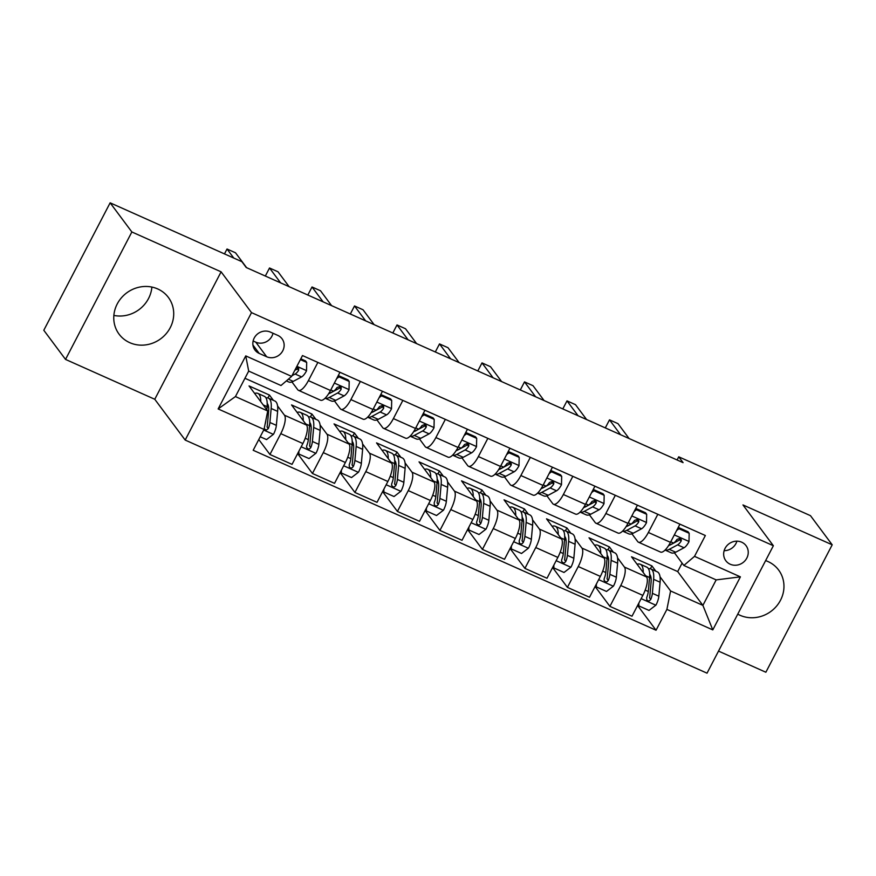 <?xml version="1.0" encoding="UTF-8"?>
<svg xmlns="http://www.w3.org/2000/svg" width="876" height="876" viewBox="0 0 876 876"><rect width="100%" height="100%" fill="white"/><g stroke="black" fill="none" stroke-linecap="round" stroke-linejoin="round"><path stroke-width="1.31" d="M737.756 614.142A30.737 28.569 143.3 0 0 740.001 615.27A30.737 28.569 143.3 0 0 776.421 606.291A30.737 28.569 143.3 0 0 778.622 570.024A30.737 28.569 143.3 0 0 767.967 561.538A30.737 28.569 143.3 0 0 765.624 560.607M157.724 288.949A30.737 28.569 143.3 0 0 121.304 297.928A30.737 28.569 143.3 0 0 119.092 334.183A30.737 28.569 143.3 0 0 129.757 342.669A30.737 28.569 143.3 0 0 166.177 333.69A30.737 28.569 143.3 0 0 168.378 297.435A30.737 28.569 143.3 0 0 157.724 288.949M741.687 542.189A12.614 11.716 143.3 0 0 726.741 545.879A12.614 11.716 143.3 0 0 725.843 560.75A12.614 11.716 143.3 0 0 730.212 564.232A12.614 11.716 143.3 0 0 745.158 560.552A12.614 11.716 143.3 0 0 746.056 545.682A12.614 11.716 143.3 0 0 741.687 542.189M718.517 651.098L765.865 672.242L832.2 544.806L810.475 515.668L678.736 456.812L677.093 459.966M185.175 440.059L707.031 673.173L773.366 545.726L251.511 312.623L185.175 440.059L154.767 399.27L221.102 271.834L131.86 231.965L65.525 359.412L154.767 399.27M65.525 359.412L43.8 330.274L110.135 202.827L131.86 231.965M110.135 202.827L241.875 261.672L246.222 267.509L683.083 462.648L678.736 456.812M259.197 353.411L266.676 356.751A12.22 11.355 143.3 0 0 281.152 353.181A12.22 11.355 143.3 0 0 282.028 338.771A12.22 11.355 143.3 0 0 277.791 335.399L270.312 332.059A12.22 11.355 143.3 0 0 255.836 335.628A12.22 11.355 143.3 0 0 254.96 350.039A12.22 11.355 143.3 0 0 259.197 353.411L252.934 345.013M264.037 429.437L218.135 408.939L245.751 355.897L291.642 376.395L280.999 385.517L248.696 371.085L235.436 396.576L267.728 410.997L264.037 429.437L253.186 450.275L656.047 630.238L637.597 605.48M244.951 378.279L677.695 571.579L702.891 605.382L716.163 579.901L683.86 565.469L694.515 556.359L705.355 535.521L302.494 355.557L291.642 376.395M694.515 556.359L740.406 576.857L712.79 629.899L666.899 609.4L656.047 630.238M832.2 544.806L742.957 504.937L773.366 545.726M221.102 271.834L251.511 312.623M113.858 315.415A30.737 28.569 143.3 0 0 151.887 287.065M683.86 565.469L674.41 552.8M657.832 514.289L648.36 532.477A15.757 5.157 114.1 0 1 638.462 542.211A15.757 5.157 114.1 0 1 637.717 541.587L631.914 533.812M615.335 495.301L605.863 513.489A15.757 5.157 114.1 0 1 595.965 523.224A15.757 5.157 114.1 0 1 595.22 522.611L589.417 514.825M572.838 476.325L563.367 494.513A15.757 5.157 114.1 0 1 553.468 504.237A15.757 5.157 114.1 0 1 552.723 503.623L546.92 495.849M530.341 457.338L520.881 475.526A15.757 5.157 114.1 0 1 510.971 485.26A15.757 5.157 114.1 0 1 510.226 484.647L504.434 476.862M487.844 438.361L478.384 456.549A15.757 5.157 114.1 0 1 468.474 466.273A15.757 5.157 114.1 0 1 467.729 465.66L461.937 457.885M445.347 419.374L435.887 437.562A15.757 5.157 114.1 0 1 425.977 447.297A15.757 5.157 114.1 0 1 425.232 446.683L419.44 438.898M402.85 400.387L393.39 418.586A15.757 5.157 114.1 0 1 383.48 428.309A15.757 5.157 114.1 0 1 382.735 427.696L376.943 419.922M360.365 381.41L350.893 399.598A15.757 5.157 114.1 0 1 340.983 409.333A15.757 5.157 114.1 0 1 340.238 408.709L334.446 400.934M317.868 362.423L308.396 380.611A15.757 5.157 114.1 0 1 298.486 390.346A15.757 5.157 114.1 0 1 297.752 389.732L291.949 381.947M677.695 571.579L682.108 563.115M267.936 397.945L269.447 395.054L249.047 385.944L267.728 410.997M269.447 395.054L273.4 400.354M277.582 405.96L284.481 415.213A15.757 5.157 114.1 0 1 280.78 433.653L269.939 454.491L258.781 439.533M310.433 416.932L311.944 414.041L291.544 404.931L306.578 425.09A15.757 5.157 114.1 0 1 302.877 443.53L292.036 464.368L269.939 454.491M311.944 414.041L315.897 419.341M320.069 424.948L326.978 434.2A15.757 5.157 114.1 0 1 323.277 452.64L312.436 473.478L297.632 453.615M352.929 435.92L354.441 433.018L334.041 423.907L349.075 444.066A15.757 5.157 114.1 0 1 345.374 462.506L334.533 483.344L312.436 473.478M354.441 433.018L358.394 438.329M362.565 443.924L369.475 453.188A15.757 5.157 114.1 0 1 365.774 471.627L354.922 492.465L340.129 472.602M395.426 454.896L396.938 452.005L376.538 442.895L391.572 463.054A15.757 5.157 114.1 0 1 387.871 481.493L377.03 502.331L354.922 492.465M396.938 452.005L400.89 457.305M405.062 462.911L411.972 472.164A15.757 5.157 114.1 0 1 408.271 490.604L397.419 511.442L382.615 491.589M437.923 473.883L439.434 470.981L419.035 461.871L434.069 482.041A15.757 5.157 114.1 0 1 430.368 500.481L419.516 521.319L397.419 511.442M439.434 470.981L443.387 476.292M447.559 481.888L454.469 491.151A15.757 5.157 114.1 0 1 450.768 509.591L439.916 530.429L425.112 510.566M480.42 492.86L481.931 489.969L461.532 480.858L476.566 501.017A15.757 5.157 114.1 0 1 472.865 519.457L462.013 540.295L439.916 530.429M481.931 489.969L485.884 495.269M490.056 500.875L496.955 510.128A15.757 5.157 114.1 0 1 493.265 528.567L482.413 549.405L467.609 529.553M522.917 511.847L524.428 508.945L504.029 499.835L519.063 520.005A15.757 5.157 114.1 0 1 515.362 538.444L504.51 559.282L482.413 549.405M524.428 508.945L528.381 514.256M532.553 519.851L539.452 529.115A15.757 5.157 114.1 0 1 535.762 547.555L524.91 568.393L510.106 548.529M565.414 530.823L566.925 527.932L546.525 518.822L561.56 538.981A15.757 5.157 114.1 0 1 557.859 557.421L547.007 578.259L524.91 568.393M566.925 527.932L570.878 533.232M575.05 538.839L581.949 548.091A15.757 5.157 114.1 0 1 578.259 566.531L567.407 587.369L552.603 567.517M607.911 549.81L609.422 546.92L589.022 537.798L604.046 557.968A15.757 5.157 114.1 0 1 600.356 576.408L589.504 597.246L567.407 587.369M609.422 546.92L613.375 552.219M617.547 557.826L624.446 567.079A15.757 5.157 114.1 0 1 620.755 585.518L609.904 606.356L595.1 586.493M650.408 568.798L651.908 565.896L631.519 556.786L646.543 576.945A15.757 5.157 114.1 0 1 642.853 595.384L632.001 616.222L609.904 606.356M651.908 565.896L655.872 571.207M660.044 576.802L670.589 590.961L702.891 605.382L712.79 629.899M339.965 372.3L330.493 390.488A15.757 5.157 114.1 0 1 320.583 400.212L298.486 390.346M382.462 391.276L372.99 409.464A15.757 5.157 114.1 0 1 363.08 419.199L340.983 409.333M424.959 410.264L415.487 428.452A15.757 5.157 114.1 0 1 405.577 438.186L383.48 428.309M467.445 429.251L457.984 447.439A15.757 5.157 114.1 0 1 448.074 457.162L425.977 447.297M509.941 448.227L500.481 466.415A15.757 5.157 114.1 0 1 490.571 476.15L468.474 466.273M552.438 467.215L542.978 485.403A15.757 5.157 114.1 0 1 533.068 495.126L510.971 485.26M594.935 486.191L585.475 504.379A15.757 5.157 114.1 0 1 575.565 514.113L553.468 504.237M637.432 505.178L627.972 523.366A15.757 5.157 114.1 0 1 618.062 533.09L595.965 523.224M666.899 609.4L670.589 590.961M679.929 524.155L670.458 542.343A15.757 5.157 114.1 0 1 660.559 552.077L638.462 542.211M248.696 371.085L245.751 355.897M235.436 396.576L218.135 408.939M740.406 576.857L716.163 579.901M253.131 340.983L255.814 342.188A12.22 11.355 143.3 0 0 272.994 333.263M724.134 550.686A12.614 11.716 143.3 0 0 736.902 541.171M300.38 359.609L306.699 362.434L306.512 370.844A10.446 3.416 114.1 0 1 301.596 376.91L293.241 381.378A30.145 9.866 114.1 0 1 288.762 381.98L286.375 380.918M306.699 362.434L305.571 360.923L300.807 358.799M233.772 258.059L227.026 249.014L235.524 252.803L246.616 267.684M292.015 375.695L295.135 374.019A10.446 3.416 -65.9 0 0 298.606 370.395L298.661 368.347L296.329 367.405M298.606 370.395L297.358 368.719A5.322 1.741 114.1 0 1 296.46 369.453L294.796 370.34M227.026 249.014L224.475 253.909M260.216 436.763L266.545 439.588L273.531 434.222A10.446 3.416 -65.9 0 0 276.367 425.364L277.626 411.37A30.145 9.866 -65.9 0 0 274.801 400.989L268.352 398.098A30.145 9.866 -65.9 0 0 265.986 397.901M268.483 406.464A25.021 8.191 -65.9 0 0 267.005 407.515M260.752 401.635A30.145 9.866 -65.9 0 0 257.807 393.39A30.145 9.866 -65.9 0 0 254.62 393.423M264.18 428.714L266.26 430.083L268.308 428.605A10.446 3.416 -65.9 0 0 269.907 422.484L271.166 408.479A30.145 9.866 -65.9 0 0 268.352 398.098M267.213 403.475A25.021 8.191 114.1 0 1 268.593 411.391L267.344 425.397A5.322 1.741 114.1 0 1 267.049 426.93L268.308 428.605M257.807 393.39L264.267 396.28A30.145 9.866 114.1 0 1 267.081 406.661L266.808 409.76M265.855 420.338L265.833 420.655A10.446 3.416 114.1 0 1 265.012 424.531M338.169 375.749L339.001 376.866L349.195 381.421L349.009 389.831A10.446 3.416 114.1 0 1 344.093 395.886L335.738 400.365A30.145 9.866 114.1 0 1 331.259 400.967L325.105 398.219A30.145 9.866 -65.9 0 0 329.277 397.474L337.632 393.006A10.446 3.416 -65.9 0 0 341.103 389.382L341.158 387.334L340.019 386.447L337.019 387.553A10.446 3.416 114.1 0 1 333.548 391.189L328.533 393.871M339.001 376.866L336.636 378.673M349.195 381.421L348.068 379.899L338.278 375.53M280.616 282.86L269.523 267.99L278.021 271.79L289.113 286.66M341.103 389.382L339.855 387.707A5.322 1.741 114.1 0 1 338.957 388.429L330.602 392.897A25.021 8.191 114.1 0 1 329.332 393.444M269.523 267.99L265.329 276.039M380.666 394.726L381.498 395.842L391.692 400.398L391.506 408.807A10.446 3.416 114.1 0 1 386.59 414.874L378.235 419.341A30.145 9.866 114.1 0 1 373.756 419.943L367.602 417.195A30.145 9.866 -65.9 0 0 371.774 416.461L380.129 411.994A10.446 3.416 -65.9 0 0 383.6 408.358L383.655 406.311L382.516 405.435L379.516 406.541A10.446 3.416 114.1 0 1 376.045 410.165L371.03 412.848M381.498 395.842L379.133 397.66M391.692 400.398L390.565 398.887L380.775 394.518M323.113 301.848L312.02 286.978L320.517 290.766L331.61 305.647M383.6 408.358L382.352 406.683A5.322 1.741 114.1 0 1 381.454 407.417L373.099 411.884A25.021 8.191 114.1 0 1 371.818 412.421M312.02 286.978L307.826 295.026M423.163 413.713L423.995 414.83L434.189 419.385L434.003 427.795A10.446 3.416 114.1 0 1 429.087 433.861L420.721 438.329A30.145 9.866 114.1 0 1 416.253 438.931L410.099 436.182M423.995 414.83L421.63 416.647M434.189 419.385L433.062 417.874L423.272 413.494M365.61 320.835L354.517 305.954L363.014 309.754L374.107 324.624M410.11 436.171A30.145 9.866 -65.9 0 0 414.271 435.438L422.626 430.97A10.446 3.416 -65.9 0 0 426.097 427.346L426.393 425.966L425.013 424.422L422.013 425.528A10.446 3.416 114.1 0 1 418.542 429.152L413.527 431.835M426.097 427.346L424.849 425.67A5.322 1.741 114.1 0 1 423.951 426.393L415.596 430.872A25.021 8.191 114.1 0 1 414.315 431.408M354.517 305.954L350.323 314.002M298.902 451.173L298.836 454.02L309.042 458.575L316.017 453.199A10.446 3.416 -65.9 0 0 318.864 444.351L320.123 430.357A30.145 9.866 -65.9 0 0 317.298 419.965L310.838 417.085A30.145 9.866 -65.9 0 0 308.483 416.888M310.98 425.44A25.021 8.191 -65.9 0 0 309.502 426.502M303.249 420.622A30.145 9.866 -65.9 0 0 300.304 412.377A30.145 9.866 -65.9 0 0 297.117 412.41M300.304 412.377L306.764 415.257A30.145 9.866 114.1 0 1 309.578 425.648L308.33 439.642A10.446 3.416 114.1 0 1 306.72 445.764L306.567 447.362L308.002 448.961L309.513 448.906L310.805 447.592A10.446 3.416 -65.9 0 0 312.404 441.46L313.663 427.466A30.145 9.866 -65.9 0 0 310.838 417.085M309.71 422.462A25.021 8.191 114.1 0 1 311.09 430.379L309.841 444.373A5.322 1.741 114.1 0 1 309.546 445.906L310.805 447.592M298.836 454.02L298.004 452.892M341.399 470.16L341.333 472.996L351.528 477.551L358.514 472.186A10.446 3.416 -65.9 0 0 361.361 463.327L362.62 449.333A30.145 9.866 -65.9 0 0 359.795 438.953L353.335 436.062A30.145 9.866 -65.9 0 0 350.98 435.865M353.477 444.428A25.021 8.191 -65.9 0 0 351.999 445.479M345.746 439.599A30.145 9.866 -65.9 0 0 342.801 431.353A30.145 9.866 -65.9 0 0 339.614 431.386M342.801 431.353L349.261 434.244A30.145 9.866 114.1 0 1 352.075 444.625L350.827 458.619A10.446 3.416 114.1 0 1 349.217 464.751L349.349 467.05L350.499 467.948L351.999 467.883L353.302 466.569A10.446 3.416 -65.9 0 0 354.9 460.447L356.16 446.453A30.145 9.866 -65.9 0 0 353.335 436.062M352.196 441.438A25.021 8.191 114.1 0 1 353.586 449.366L352.338 463.36A5.322 1.741 114.1 0 1 352.043 464.893L353.302 466.569M341.333 472.996L340.501 471.879M383.896 489.136L383.83 491.983L394.025 496.539L401.011 491.162A10.446 3.416 -65.9 0 0 403.858 482.315L405.117 468.321A30.145 9.866 -65.9 0 0 402.292 457.929L395.832 455.049A30.145 9.866 -65.9 0 0 393.477 454.852M395.974 463.404A25.021 8.191 -65.9 0 0 394.496 464.466M388.232 458.586A30.145 9.866 -65.9 0 0 385.298 450.341A30.145 9.866 -65.9 0 0 382.111 450.373M385.298 450.341L391.758 453.22A30.145 9.866 114.1 0 1 394.572 463.612L393.324 477.606A10.446 3.416 114.1 0 1 391.714 483.727L391.561 485.326L392.995 486.925L394.496 486.87L395.788 485.556A10.446 3.416 -65.9 0 0 397.397 479.424L398.657 465.43A30.145 9.866 -65.9 0 0 395.832 455.049M394.693 460.426A25.021 8.191 114.1 0 1 396.083 468.342L394.835 482.337A5.322 1.741 114.1 0 1 394.539 483.88L395.788 485.556M383.83 491.983L382.998 490.867M465.66 432.689L466.492 433.806L476.686 438.361L476.5 446.771A10.446 3.416 114.1 0 1 471.584 452.837L463.218 457.305A30.145 9.866 114.1 0 1 458.75 457.907L452.596 455.159A30.145 9.866 -65.9 0 0 456.768 454.425L465.123 449.957A10.446 3.416 -65.9 0 0 468.594 446.333L468.89 444.942L467.51 443.398L464.51 444.504A10.446 3.416 114.1 0 1 461.039 448.129L456.024 450.811M466.492 433.806L464.127 435.624M476.686 438.361L475.558 436.85L465.769 432.481M408.106 339.811L397.014 324.941L405.511 328.741L416.604 343.611M468.594 446.333L467.335 444.647A5.322 1.741 114.1 0 1 466.448 445.38L458.093 449.848A25.021 8.191 114.1 0 1 456.812 450.395M397.014 324.941L392.82 332.99M426.393 508.124L426.327 510.96L436.522 515.515L443.508 510.15A10.446 3.416 -65.9 0 0 446.355 501.291L447.614 487.297A30.145 9.866 -65.9 0 0 444.789 476.916L438.329 474.025A30.145 9.866 -65.9 0 0 435.974 473.839M438.471 482.391A25.021 8.191 -65.9 0 0 436.993 483.453M430.729 477.562A30.145 9.866 -65.9 0 0 427.795 469.328A30.145 9.866 -65.9 0 0 424.608 469.35M427.795 469.328L434.255 472.208A30.145 9.866 114.1 0 1 437.069 482.588L435.81 496.582A10.446 3.416 114.1 0 1 434.211 502.714L434.343 505.014L435.492 505.912L436.993 505.846L438.285 504.532A10.446 3.416 -65.9 0 0 439.894 498.411L441.154 484.417A30.145 9.866 -65.9 0 0 438.329 474.025M437.19 479.402A25.021 8.191 114.1 0 1 438.58 487.33L437.332 501.324A5.322 1.741 114.1 0 1 437.036 502.857L438.285 504.532M426.327 510.96L425.495 509.843M508.157 451.677L508.989 452.793L519.183 457.349L518.997 465.758A10.446 3.416 114.1 0 1 514.081 471.825L505.715 476.292A30.145 9.866 114.1 0 1 501.247 476.894L495.093 474.146A30.145 9.866 -65.9 0 0 499.254 473.401L507.62 468.934A10.446 3.416 -65.9 0 0 511.091 465.309L511.387 463.93L510.007 462.386L507.007 463.492A10.446 3.416 114.1 0 1 503.536 467.116L498.521 469.799M508.989 452.793L506.624 454.611M519.183 457.349L518.055 455.838L508.266 451.458M450.603 358.799L439.511 343.918L448.008 347.717L459.101 362.587M511.091 465.309L509.832 463.634A5.322 1.741 114.1 0 1 508.945 464.357L500.59 468.835A25.021 8.191 114.1 0 1 499.309 469.372M439.511 343.918L435.317 351.966M550.643 470.653L551.486 471.781L561.68 476.336L561.494 484.735A10.446 3.416 114.1 0 1 556.567 490.801L548.212 495.279A30.145 9.866 114.1 0 1 543.744 495.882L537.59 493.122A30.145 9.866 -65.9 0 0 541.751 492.389L550.117 487.921A10.446 3.416 -65.9 0 0 553.577 484.297L553.884 482.906L552.493 481.362L549.504 482.468A10.446 3.416 114.1 0 1 546.033 486.092L541.018 488.775M551.486 471.781L549.121 473.587M561.68 476.336L560.552 474.814L550.763 470.445M493.089 377.775L482.008 362.905L490.505 366.705L501.598 381.575M553.577 484.297L552.329 482.621A5.322 1.741 114.1 0 1 551.442 483.344L543.087 487.812A25.021 8.191 114.1 0 1 541.806 488.359M482.008 362.905L477.814 370.953M593.14 489.64L593.983 490.757L604.177 495.312L603.991 503.722A10.446 3.416 114.1 0 1 599.064 509.788L590.709 514.256A30.145 9.866 114.1 0 1 586.241 514.858L580.087 512.11M593.983 490.757L591.618 492.575M604.177 495.312L603.049 493.801L593.26 489.421M535.586 396.762L524.505 381.892L533.002 385.681L544.095 400.562M580.098 512.099A30.145 9.866 -65.9 0 0 584.248 511.376L592.603 506.897A10.446 3.416 -65.9 0 0 596.074 503.273L596.381 501.893L594.99 500.349L592.001 501.455A10.446 3.416 114.1 0 1 588.53 505.08L583.515 507.762M596.074 503.273L594.826 501.598A5.322 1.741 114.1 0 1 593.939 502.331L585.584 506.799A25.021 8.191 114.1 0 1 584.303 507.335M524.505 381.892L520.311 389.94M468.89 527.1L468.824 529.947L479.019 534.502L486.005 529.126A10.446 3.416 -65.9 0 0 488.852 520.278L490.111 506.284A30.145 9.866 -65.9 0 0 487.286 495.904L480.825 493.013A30.145 9.866 -65.9 0 0 478.471 492.816M480.968 501.379A25.021 8.191 -65.9 0 0 479.49 502.43M473.226 496.55A30.145 9.866 -65.9 0 0 470.292 488.304A30.145 9.866 -65.9 0 0 467.105 488.337M470.292 488.304L476.752 491.195A30.145 9.866 114.1 0 1 479.566 501.576L478.307 515.57A10.446 3.416 114.1 0 1 476.708 521.691L476.555 523.29L477.989 524.888L479.49 524.833L480.782 523.519A10.446 3.416 -65.9 0 0 482.391 517.387L483.651 503.393A30.145 9.866 -65.9 0 0 480.825 493.013M479.687 498.389A25.021 8.191 114.1 0 1 481.077 506.306L479.818 520.3A5.322 1.741 114.1 0 1 479.533 521.844L480.782 523.519M468.824 529.947L467.992 528.83M511.387 546.087L511.321 548.923L521.516 553.479L528.502 548.113A10.446 3.416 -65.9 0 0 531.349 539.255L532.608 525.261A30.145 9.866 -65.9 0 0 529.783 514.88L523.322 512A30.145 9.866 -65.9 0 0 520.968 511.803M523.465 520.355A25.021 8.191 -65.9 0 0 521.986 521.417M515.723 515.537A30.145 9.866 -65.9 0 0 512.788 507.292A30.145 9.866 -65.9 0 0 509.602 507.313M512.788 507.292L519.249 510.171A30.145 9.866 114.1 0 1 522.063 520.552L520.804 534.557A10.446 3.416 114.1 0 1 519.205 540.678L519.337 542.978L520.486 543.876L521.986 543.821L523.279 542.496A10.446 3.416 -65.9 0 0 524.888 536.375L526.148 522.381A30.145 9.866 -65.9 0 0 523.322 512M522.184 517.377A25.021 8.191 114.1 0 1 523.574 525.293L522.315 539.288A5.322 1.741 114.1 0 1 522.03 540.82L523.279 542.496M511.321 548.923L510.489 547.807M553.873 565.075L553.818 567.911L564.013 572.466L570.999 567.101A10.446 3.416 -65.9 0 0 573.846 558.242L575.094 544.248A30.145 9.866 -65.9 0 0 572.28 533.867L565.819 530.976A30.145 9.866 -65.9 0 0 563.465 530.779M565.962 539.342A25.021 8.191 -65.9 0 0 564.483 540.393M558.22 534.513A30.145 9.866 -65.9 0 0 555.285 526.268A30.145 9.866 -65.9 0 0 552.099 526.301M555.285 526.268L561.735 529.159A30.145 9.866 114.1 0 1 564.56 539.539L563.301 553.533A10.446 3.416 114.1 0 1 561.702 559.665L561.549 561.253L562.983 562.863L564.483 562.797L565.776 561.483A10.446 3.416 -65.9 0 0 567.385 555.362L568.644 541.357A30.145 9.866 -65.9 0 0 565.819 530.976M564.681 536.353A25.021 8.191 114.1 0 1 566.071 544.27L564.812 558.275A5.322 1.741 114.1 0 1 564.527 559.808L565.776 561.483M553.818 567.911L552.986 566.794M635.637 508.627L636.469 509.744L646.674 514.3L646.488 522.709A10.446 3.416 114.1 0 1 641.56 528.765L633.206 533.243A30.145 9.866 114.1 0 1 628.738 533.845L622.584 531.097M636.469 509.744L634.115 511.551M646.674 514.3L645.546 512.778L635.757 508.409M578.083 415.739L567.002 400.869L575.499 404.668L586.591 419.538M622.595 531.075A30.145 9.866 -65.9 0 0 626.745 530.352L635.1 525.885A10.446 3.416 -65.9 0 0 638.571 522.26L638.878 520.87L637.487 519.326L634.498 520.432A10.446 3.416 114.1 0 1 631.027 524.067L626.012 526.75M638.571 522.26L637.323 520.585A5.322 1.741 114.1 0 1 636.436 521.308L628.081 525.775A25.021 8.191 114.1 0 1 626.8 526.323M567.002 400.869L562.808 408.917M596.37 584.051L596.315 586.898L606.51 591.453L613.496 586.077A10.446 3.416 -65.9 0 0 616.343 577.229L617.591 563.235A30.145 9.866 -65.9 0 0 614.777 552.844L608.316 549.964A30.145 9.866 -65.9 0 0 605.962 549.767M608.459 558.319A25.021 8.191 -65.9 0 0 606.98 559.381M600.717 553.501A30.145 9.866 -65.9 0 0 597.782 545.255A30.145 9.866 -65.9 0 0 594.596 545.288M597.782 545.255L604.232 548.135A30.145 9.866 114.1 0 1 607.057 558.527L605.798 572.521A10.446 3.416 114.1 0 1 604.199 578.642L604.046 580.24L605.48 581.839L606.98 581.784L608.273 580.47A10.446 3.416 -65.9 0 0 609.882 574.338L611.141 560.344A30.145 9.866 -65.9 0 0 608.316 549.964M607.178 555.34A25.021 8.191 114.1 0 1 608.568 563.257L607.309 577.251A5.322 1.741 114.1 0 1 607.024 578.784L608.273 580.47M596.315 586.898L595.472 585.77M678.133 527.604L678.966 528.721L689.171 533.276L688.985 541.686A10.446 3.416 114.1 0 1 684.057 547.752L675.703 552.219A30.145 9.866 114.1 0 1 671.235 552.822L665.081 550.073A30.145 9.866 -65.9 0 0 669.242 549.34L677.597 544.872A10.446 3.416 -65.9 0 0 681.068 541.237L681.375 539.857L679.984 538.313L676.995 539.419A10.446 3.416 114.1 0 1 673.524 543.043L668.508 545.726M678.966 528.721L676.611 530.538M689.171 533.276L688.043 531.765L678.243 527.396M620.58 434.726L609.499 419.856L617.996 423.645L629.077 438.526M681.068 541.237L679.82 539.561A5.322 1.741 114.1 0 1 678.933 540.295L670.578 544.762A25.021 8.191 114.1 0 1 669.297 545.299M609.499 419.856L605.305 427.904M638.867 603.038L638.812 605.874L649.007 610.43L655.993 605.064A10.446 3.416 -65.9 0 0 658.84 596.206L660.088 582.212A30.145 9.866 -65.9 0 0 657.274 571.831L650.813 568.94A30.145 9.866 -65.9 0 0 648.448 568.743M650.956 577.306A25.021 8.191 -65.9 0 0 649.477 578.357M643.214 572.477A30.145 9.866 -65.9 0 0 640.268 564.232A30.145 9.866 -65.9 0 0 637.093 564.264M640.268 564.232L646.729 567.122A30.145 9.866 114.1 0 1 649.554 577.503L648.295 591.497A10.446 3.416 114.1 0 1 646.685 597.629L646.827 599.929L647.977 600.827L649.477 600.761L650.769 599.447A10.446 3.416 -65.9 0 0 652.379 593.326L653.627 579.332A30.145 9.866 -65.9 0 0 650.813 568.94M649.674 574.317A25.021 8.191 114.1 0 1 651.065 582.244L649.806 596.238A5.322 1.741 114.1 0 1 649.521 597.771L650.769 599.447M638.812 605.874L637.969 604.758M306.578 425.09L284.481 415.213M349.075 444.066L326.978 434.2M391.572 463.054L369.475 453.188M434.069 482.041L411.972 472.164M476.566 501.017L454.469 491.151M519.063 520.005L496.955 510.128M561.56 538.981L539.452 529.115M604.046 557.968L581.949 548.091M646.543 576.945L624.446 567.079M302.877 443.53L280.78 433.653M330.493 390.488L308.396 380.611M372.99 409.464L350.893 399.598M345.374 462.506L323.277 452.64M415.487 428.452L393.39 418.586M387.871 481.493L365.774 471.627M457.984 447.439L435.887 437.562M430.368 500.481L408.271 490.604M500.481 466.415L478.384 456.549M472.865 519.457L450.768 509.591M542.978 485.403L520.881 475.526M515.362 538.444L493.265 528.567M585.475 504.379L563.367 494.513M557.859 557.421L535.762 547.555M627.972 523.366L605.863 513.489M600.356 576.408L578.259 566.531M670.458 542.343L648.36 532.477M642.853 595.384L620.755 585.518M255.814 342.188L266.676 356.751M306.523 370.636L296.887 366.332M293.241 381.378L288.368 379.209M301.596 376.91L295.135 374.019M263.72 430.05L273.356 434.354M271.166 408.479L277.626 411.37M263.205 404.931L267.081 406.661M269.907 422.484L276.367 425.364M349.02 389.612L334.358 383.064M335.738 400.365L329.277 397.474M333.548 391.189L330.778 389.94M344.093 395.886L337.632 393.006M391.517 408.599L376.855 402.051M378.235 419.341L371.774 416.461M376.045 410.165L373.275 408.928M386.59 414.874L380.129 411.994M434.014 427.587L419.352 421.027M420.721 438.329L414.271 435.438M418.542 429.152L415.772 427.904M429.087 433.861L422.626 430.97M301.18 446.782L315.853 453.33M313.663 427.466L320.123 430.357M305.702 423.907L309.578 425.648M312.404 441.46L318.864 444.351M305.231 438.252L308.33 439.642M343.677 465.769L358.339 472.317M356.16 446.453L362.62 449.333M348.188 442.895L352.075 444.625M354.9 460.447L361.361 463.327M347.728 457.239L350.827 458.619M386.174 484.746L400.836 491.305M398.657 465.43L405.117 468.321M390.685 461.871L394.572 463.612M397.397 479.424L403.858 482.315M390.225 476.226L393.324 477.606M476.511 446.563L461.849 440.015M463.218 457.305L456.768 454.425M461.039 448.129L458.268 446.891M471.584 452.837L465.123 449.957M428.671 503.733L443.333 510.281M441.154 484.417L447.614 487.297M433.182 480.858L437.069 482.588M439.894 498.411L446.355 501.291M432.722 495.203L435.81 496.582M518.997 465.55L504.335 459.002M505.715 476.292L499.254 473.401M503.536 467.116L500.765 465.879M514.081 471.825L507.62 468.934M561.494 484.527L546.832 477.978M548.212 495.279L541.751 492.389M546.033 486.092L543.251 484.855M556.567 490.801L550.117 487.921M603.991 503.514L589.329 496.966M590.709 514.256L584.248 511.376M588.53 505.08L585.748 503.842M599.064 509.788L592.603 506.897M471.168 522.72L485.83 529.268M483.651 503.393L490.111 506.284M475.679 499.835L479.566 501.576M482.391 517.387L488.852 520.278M475.219 514.19L478.307 515.57M513.664 541.697L528.327 548.245M526.148 522.381L532.608 525.261M518.176 518.822L522.063 520.552M524.888 536.375L531.349 539.255M517.716 533.166L520.804 534.557M556.161 560.684L570.823 567.232M568.644 541.357L575.094 544.248M560.673 537.809L564.56 539.539M567.385 555.362L573.846 558.242M560.202 552.154L563.301 553.533M646.488 522.49L631.826 515.942M633.206 533.243L626.745 530.352M631.027 524.067L628.245 522.819M641.56 528.765L635.1 525.885M598.658 579.66L613.32 586.208M611.141 560.344L617.591 563.235M603.17 556.786L607.057 558.527M609.882 574.338L616.343 577.229M602.699 571.13L605.798 572.521M688.985 541.477L674.323 534.929M675.703 552.219L669.242 549.34M673.524 543.043L670.742 541.806M684.057 547.752L677.597 544.872M641.155 598.647L655.817 605.196M653.627 579.332L660.088 582.212M645.667 575.773L649.554 577.503M652.379 593.326L658.84 596.206M645.196 590.117L648.295 591.497"/></g></svg>
